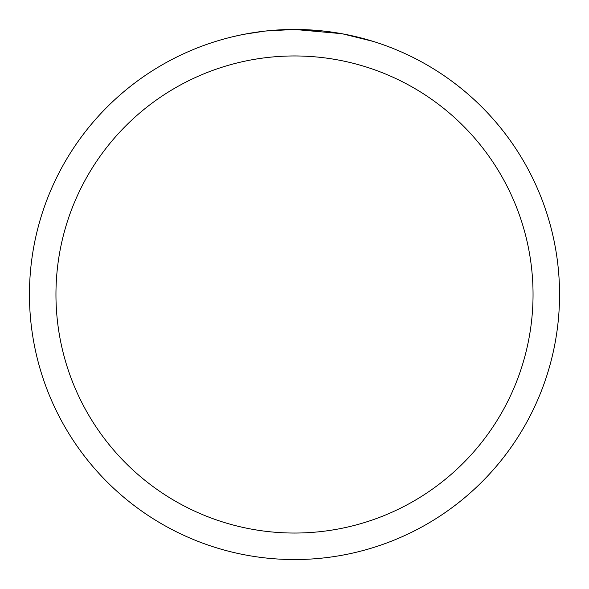 <?xml version="1.0" encoding="UTF-8"?>
<svg xmlns="http://www.w3.org/2000/svg" width="589" height="589" viewBox="0 0 589 589"><rect width="100%" height="100%" fill="white"/><g stroke="black" fill="none" stroke-linecap="round" stroke-linejoin="round"><path stroke-width="0.88" d="M341.583 33.669L294.5 29.45L319.01 30.584M322.757 30.959L328.257 31.607M294.5 29.45A265.05 265.05 0 0 1 559.55 294.5A265.05 265.05 0 0 1 294.5 559.55A265.05 265.05 0 0 1 29.45 294.5A265.05 265.05 0 0 1 294.5 29.45L265.853 31.003L287.52 29.538M342.835 33.897L373.264 41.421M294.5 55.955A238.545 238.545 0 0 1 533.045 294.5A238.545 238.545 0 0 1 294.5 533.045A238.545 238.545 0 0 1 55.955 294.5A238.545 238.545 0 0 1 294.5 55.955M264.608 31.143L244.096 34.287M233.531 36.555L242.123 34.677"/></g></svg>
